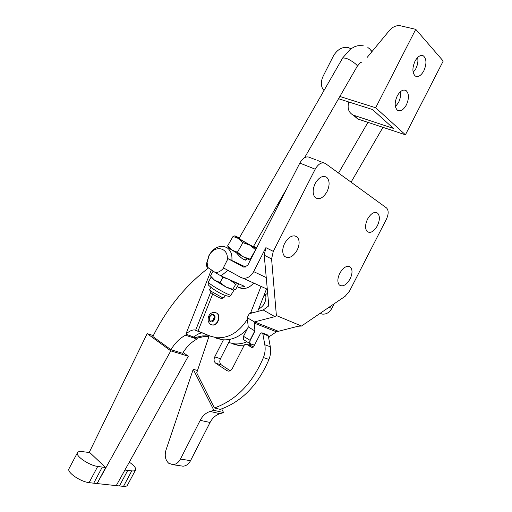 <?xml version="1.0" encoding="UTF-8"?>
<svg xmlns="http://www.w3.org/2000/svg" width="512" height="512" viewBox="0 0 512 512"><rect width="100%" height="100%" fill="white"/><g stroke="black" fill="none" stroke-linecap="round" stroke-linejoin="round"><path stroke-width="0.77" d="M267.661 293.267L265.325 294.707M238.598 287.398L241.53 288.442C245.958 289.03 250.016 287.238 253.702 283.053M284.058 193.338L284.243 193.658M279.302 203.347L278.227 203.462M279.232 201.722L279.981 202.022M283.322 195.462L282.957 195.251M277.402 207.078L276.41 206.618M213.395 315.046L214.496 316.403L213.581 320.339L210.592 321.139C207.622 319.75 210.554 313.389 213.395 315.046M214.573 318.381L214.253 317.958C213.197 318.093 212.941 318.65 213.485 319.629L214.125 319.565M264.486 294.112L265.933 296.288C265.939 302.189 263.501 306.451 258.618 309.075M193.229 369.28L213.862 410.304L210.202 411.443C206.003 412.717 202.669 415.68 200.198 420.339L180.422 459.078C178.49 462.618 175.955 464.493 172.826 464.691L168.634 463.206C165.312 459.968 164.429 455.578 165.997 450.035L193.229 369.28L197.498 370.515M213.862 410.304L223.597 412.608L219.968 413.722C215.795 414.976 212.493 417.894 210.061 422.477L190.554 460.659C188.646 464.147 186.138 465.99 183.021 466.189L180.998 465.888M221.696 408.89L223.597 412.608M214.419 407.974L220.262 409.382C241.811 401.683 258.048 385.037 268.966 359.437L263.437 357.555C252.416 383.379 236.077 400.186 214.419 407.974L196.71 372.858L209.235 335.654M230.355 339.264L220.442 358.701C219.334 361.363 219.661 363.45 221.427 364.954L230.182 370.733M251.424 345.901L253.478 347.059M268.966 359.437C270.598 355.194 271.046 350.963 270.31 346.758L268.294 335.866L267.309 334.829L262.285 332.922M268.294 335.866L262.816 333.792L264.819 344.768C265.549 349.005 265.088 353.267 263.437 357.555M262.816 333.792L261.83 332.749L260.358 333.664L253.67 346.752L251.808 347.514L252.237 347.661M223.418 339.834L214.726 356.89C213.6 359.578 213.926 361.677 215.693 363.194L226.931 370.63L228.339 371.117C230.003 371.155 231.347 370.272 232.365 368.454L244.422 344.838L246.259 344.077L251.808 347.514M209.018 336.294L204.979 336.416L197.395 338.016L196.973 339.066C191.213 342.176 186.438 346.925 182.643 353.312L170.957 349.715L152.858 336.531C166.72 308.627 185.274 285.754 208.531 267.923M196.973 339.066L191.258 337.152L196.147 337.747L192.422 337.242M209.139 335.923L202.733 335.898L195.072 337.517M197.395 338.016L196.147 337.747M247.002 341.773C242.586 343.616 238.234 344.288 233.952 343.795L228.704 342.509M251.238 344.192L248.794 344.973M243.936 345.798L239.45 345.696L233.677 344.198M188.314 356.218L170.797 350.861L97.101 483.565L116.237 485.638L188.314 356.218L183.142 352.486M135.482 470.112L127.514 485.069C127.104 486.106 125.773 486.534 123.52 486.355L116.237 485.638M129.306 462.17C133.882 465.318 136.006 467.846 135.674 469.754C135.296 470.733 133.997 471.104 131.763 470.874L124.915 470.054M127.718 470.419L119.43 485.984M216.544 312.986C221.562 315.187 217.894 326.048 212.474 325.011L211.514 324.755M105.613 467.546L89.811 452.589L81.952 451.571C79.373 451.29 77.85 451.718 77.382 452.845C75.558 456.198 89.363 465.478 97.709 466.445L105.613 467.546L97.101 483.565L93.722 483.2L102.266 467.11M69.107 468.486L68.89 468.896C66.95 472.474 80.685 481.843 89.12 482.63L93.722 483.2M89.19 452.499L147.174 333.613L170.797 350.861M147.174 333.613L153.331 335.584M248.058 318.176C239.533 331.936 228.986 338.445 216.422 337.715L210.579 336.211L194.547 329.92C191.93 329.843 189.037 331.245 185.875 334.144L193.894 337.12L191.258 337.152L185.446 335.206C179.642 338.387 174.81 343.226 170.957 349.715M185.875 334.144L211.354 269.85L185.875 334.144M228 248.179L228.851 247.853M266.541 288.883L257.677 311.469M246.963 329.466C239.245 337.12 231.002 340.544 222.221 339.725L216.39 338.221M261.03 286.381L250.4 313.408M202.739 332.973L202.669 332.973C200.006 332.87 197.082 334.253 193.894 337.12M327.072 191.603C329.843 185.382 329.76 180.64 326.81 177.382C322.874 175.11 318.989 177.158 315.162 183.526C312.416 189.728 312.48 194.445 315.354 197.683C319.341 200.026 323.245 198.003 327.072 191.603M297.178 250.125C299.763 244.448 299.757 240.064 297.152 236.973C293.005 234.394 288.838 236.512 284.659 243.315C282.099 248.966 282.086 253.325 284.614 256.39C288.819 259.04 293.005 256.954 297.178 250.125M377.382 225.747C379.955 220.077 380.026 215.866 377.594 213.12C374.323 211.322 370.982 213.312 367.558 219.078C365.005 224.742 364.922 228.934 367.302 231.661C370.605 233.504 373.965 231.533 377.382 225.747M350.106 278.918C352.518 273.677 352.634 269.741 350.445 267.123C347.021 265.12 343.462 267.174 339.77 273.293C337.37 278.522 337.248 282.432 339.386 285.037C342.848 287.085 346.419 285.043 350.106 278.918M334.221 303.738L331.776 308.506C329.338 312.678 326.086 314.534 322.029 314.074L320.064 313.382M245.894 267.142L228.006 258.675L223.354 267.834L240.934 277.485L243.053 278.221C247.379 278.605 250.918 276.41 253.664 271.629L265.888 247.648L264.224 255.2L268.717 304.915L268.384 306.17L263.206 309.997L249.274 313.709L247.238 317.69L248.25 326.944M386.451 207.885L325.472 163.558C321.926 161.754 318.496 163.635 315.2 169.19L273.286 251.366L271.59 258.963L276.384 315.546L301.504 326.035L345.19 296.262L349.536 291.066L386.374 219.29C388.678 214.189 388.749 210.419 386.579 207.981L386.451 207.885M247.238 317.69L254.426 321.926L274.835 316.634L276.384 315.546M301.504 326.035L298.054 326.259L276.435 331.808L269.446 336.499L268.685 337.984M248.352 326.886L243.526 336.333L248.275 326.899L254.982 331.027L254.163 323.104L254.426 321.926M263.206 309.997L274.835 316.634M315.789 159.802L310.074 157.587C306.49 155.782 303.072 157.613 299.814 163.078L247.75 265.293L243.987 267.226M228.006 258.675L243.795 267.136M246.611 258.566L246.56 259.424C244.704 260.8 241.37 258.643 236.563 252.954M226.989 260.678C229.786 247.955 214.918 244 209.12 255.571L207.098 262.298L207.744 267.392L206.502 266.061L206.509 263.667L209.056 255.194C213.062 248.659 218.016 245.747 223.917 246.445L227.027 247.699C230.784 250.368 232.39 254.63 231.853 260.493M235.699 284.314L237.722 283.341C236.653 283.219 234.048 282.067 229.907 279.885L235.699 284.314L232.826 289.299L233.248 290.17L235.718 289.299L238.541 284.397L238.202 283.552M237.152 286.81L238.918 287.302L244.966 286.541L220.998 275.942L227.885 270.323M213.158 271.085L210.406 275.885L214.586 280.211L220.006 282.515L225.843 286.944L232.826 289.299M222.08 276.422L222.893 277.498L220.006 282.515M222.893 277.498L227.117 278.65M233.894 290.291L230.912 295.149C228.621 295.635 207.52 283.347 208.339 282.003L211.11 277.165L214.586 280.211L225.843 286.944L233.696 290.31M207.744 267.392L215.578 272.736C218.579 272.429 221.267 270.848 223.635 267.987M215.578 272.736L220.998 275.942M253.402 246.56L253.267 246.573C252.07 246.33 238.893 238.701 239.091 238.355L239.104 238.33M250.291 260.307L243.219 256.762L250.17 259.213L255.642 249.722L249.894 245.165L238.534 238.502L242.918 242.656L237.421 252.218L243.219 256.762L231.891 250.08L237.421 252.218M234.81 235.853L233.018 236.454L227.597 245.914L231.891 250.08L228.986 248.096L228.211 246.701M233.018 236.454L238.534 238.502L235.059 235.904L239.309 237.978M242.918 242.656L249.894 245.165L256.288 248.538M250.394 260.109L250.17 259.213M228.986 248.096L227.597 245.914M253.606 246.208L256.518 248.083M397.229 95.974C400.128 90.938 403.085 89.139 406.093 90.579C409.107 93.613 409.203 98.381 406.387 104.896C403.482 109.952 400.512 111.738 397.466 110.246C394.515 107.245 394.432 102.483 397.229 95.974M400.288 91.827C400.928 95.2 400.346 98.758 398.528 102.509L395.411 106.682M415.002 61.222C417.76 56.384 420.582 54.618 423.469 55.917C426.63 59.008 426.758 63.974 423.84 70.81C421.082 75.661 418.24 77.414 415.322 76.07C412.218 73.011 412.109 68.058 415.002 61.222M417.632 57.504C418.323 61.043 417.728 64.762 415.84 68.666L413.152 72.429M323.994 90.515C320.73 86.79 320.467 81.958 323.206 76.032L333.427 55.942C337.325 49.472 342.246 46.637 348.186 47.45L350.835 48.787M348.806 101.99C347.123 108.211 348.595 112.582 353.229 115.104L393.453 128.403L372.467 109.517L338.554 98.733M375.674 107.757L415.75 29.331L443.213 61.05L405.421 134.797L375.674 107.757L339.859 96.467M367.283 57.267L389.434 30.47C392.8 26.72 396.467 25.158 400.429 25.786L415.75 29.331M354.054 115.418L358.502 119.232L405.421 134.797M358.502 119.232L354.067 115.814M221.638 298.426L220.077 298.061C215.84 296.102 212.614 294.15 210.394 292.211L210.291 291.827M209.658 289.6L211.77 291.654L221.933 297.37L223.898 297.773L225.171 295.571M212.474 325.011L210.502 324.256C207.846 322.131 207.366 319.2 209.069 315.456C210.374 313.21 212.365 312.218 215.04 312.486L216.224 312.864C221.242 315.066 217.574 325.933 212.154 324.896L210.874 324.486M213.606 314.598C210.342 312.698 206.982 319.994 210.381 321.587C213.645 323.533 217.037 316.173 213.606 314.598M265.933 296.288L263.974 295.424M180.422 459.078L190.554 460.659M210.202 411.443L219.968 413.722M200.198 420.339L210.061 422.477M270.31 346.758L264.819 344.768M220.442 358.701L214.726 356.89M221.427 364.954L215.693 363.194M228.589 371.13L226.931 370.63M251.834 346.042L246.259 344.077M131.763 470.874L123.52 486.355M277.958 203.93L279.04 203.859M97.709 466.445L89.12 482.63M195.693 330.093L210.605 292.429M198.022 331.046L212.685 294.003M250.906 312.179L252.538 312.838M331.776 308.506L329.088 307.238M317.715 160.55L323.558 162.816M254.49 321.907L278.138 331.194M276.435 331.808L254.163 323.104M254.982 331.027L250.202 340.397C249.453 342.118 249.574 343.258 250.573 343.814L254.464 345.197M250.573 343.814L254.406 345.318L249.901 343.558L249.997 340.294L254.854 330.778M243.034 337.958L243.501 336.32M265.888 247.648L273.286 251.366M299.814 163.078L315.2 169.19M264.224 255.2L271.59 258.963M248.275 326.899L243.475 336.294L243.443 339.59L243.526 336.333L250.202 340.397M250.432 343.904L243.891 339.859M253.664 271.629L266.246 277.562M231.136 295.091L229.414 296.384C224.915 295.885 219.142 293.171 212.102 288.237C207.36 284.09 208.237 285.728 208.339 282.003L208.403 281.888M367.853 47.533L369.581 48.768L371.93 51.648M342.701 57.939L345.901 58.221C350.867 59.974 358.502 65.504 357.19 66.381C360.032 62.835 361.376 61.587 361.235 62.643M214.554 318.33L214.496 316.403M213.92 319.904L213.581 320.339M172.826 464.691L183.021 466.189M204.979 336.416L202.733 335.898M239.45 345.696L233.952 343.795M77.382 452.845L68.89 468.896M216.422 337.715L222.221 339.725M194.547 329.92L202.669 332.973M324.288 176.371L326.81 177.382M294.701 235.808L297.152 236.973M375.808 212.378L377.594 213.12M348.704 266.285L350.445 267.123M322.029 314.074L320.243 313.261M268.698 338.035L269.498 336.467M243.053 278.221L267.296 289.229M232.928 290.17L233.248 290.17M212.102 278.336L211.584 277.427M238.918 287.302L241.53 288.442M207.098 262.298L206.509 263.667M209.12 255.571L209.056 255.194M404.134 90.01L406.093 90.579M421.549 55.43L423.469 55.917M353.229 115.104L357.683 118.918M221.453 298.477L223.648 297.894M372.154 51.373L371.59 50.81M285.677 190.528L253.382 246.592M246.515 258.522L245.568 260.16M382.963 127.347L351.078 182.17M357.19 66.381L304.589 157.702M287.034 188.173L285.69 190.502M363.238 45.766C356.576 45.363 357.242 46.048 354.669 46.714L350.579 48.966L342.784 57.798L239.091 238.355M367.942 122.362L338.541 173.056M210.938 287.379L209.613 289.677M210.394 292.211L209.818 290.054"/></g></svg>
